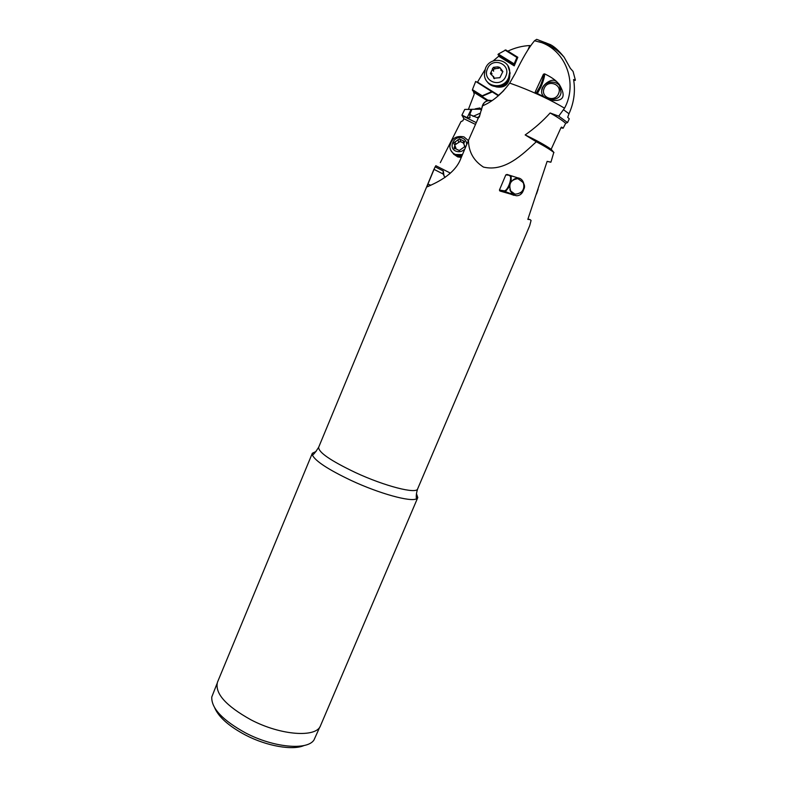 <?xml version="1.0" encoding="UTF-8"?>
<svg xmlns="http://www.w3.org/2000/svg" width="787" height="787" viewBox="0 0 787 787"><rect width="100%" height="100%" fill="white"/><g stroke="black" fill="none" stroke-linecap="round" stroke-linejoin="round"><path stroke-width="1.18" d="M479.303 117.106L478.771 116.997L479.303 117.106L482.382 105.901C492.337 101.818 501.437 94.214 509.701 83.088L515.023 73.781C522.381 58.454 528.884 47.436 534.521 40.747L536.685 39.35L550.418 44.633C554.53 46.728 559.095 50.909 564.102 57.166L570.388 68.4L573.064 71.42L575.346 80.018L573.585 79.536C575.533 91.233 573.998 102.635 568.991 113.761L567.712 117.302L569.257 118.817L567.545 122.585L558.721 116.132L550.143 112.974C542.755 121.149 534.432 128.468 525.165 134.931L536.301 141.768C544.033 145.841 549.867 149.382 553.792 152.403L550.949 162.142L547.142 161.355L527.831 219.366L530.113 219.612L527.949 219.032M534.521 40.747L542.036 42.734C567.014 52.237 577.402 84.563 564.545 108.183L558.721 116.132M575.238 80.422L573.693 80.136M547.132 161.365L550.497 162.191M511.432 176.544L511.875 176.003M530.113 219.612L531.068 220.449L529.72 225.613L523.355 240.733M511.363 192.667L510.842 194.182M536.301 141.768C522.617 154.36 504.841 172.196 483.444 167.08C473.646 160.764 468.649 151.881 468.462 140.42L460.828 158.482C454.601 175.373 434.198 183.587 427.341 186.814L427.902 184.138L430.538 185.083M517.777 177.862L507.025 174.448L505.815 174.891L499.44 190.021L500.03 191.044L516.292 195.717C525.598 196.209 527.152 178.954 517.777 177.862M517.049 177.636L516.705 178.629M511.943 192.471L511.766 193.002M544.614 73.86C550.074 76.496 554.068 79.064 556.616 81.563L559.193 84.298C565.774 95.316 564.092 100.706 554.156 100.49C551.913 100.264 548.716 99.113 544.555 97.037L535.78 92.777L535.249 91.843L543.443 74.204L544.614 73.86C544.712 76.428 543.492 80.786 540.954 86.934L537.364 93.515M478.771 116.997L468.462 140.42M478.801 116.958L479.194 116.043M435.28 166.913L435.811 165.703L449.593 172.697L449.525 173.966M475.505 124.425L463.887 118.719L462.786 120.844L461.025 121.532L440.317 162.634M444.016 176.072L443.317 170.986L435.113 166.824L427.902 184.138M445.048 177.488L443.091 173.976L433.932 169.323M443.317 170.986L443.091 173.976M450.213 173.337L449.593 172.697M461.28 157.42L457.729 156.908L454.994 155.078M468.354 109.501L474.207 94.283L473.646 92.118L487.36 100.736C483.995 102.035 482.205 104.504 481.969 108.134M471.846 109.363L464.763 109.403L461.93 115.118L463.887 118.719M461.93 115.118L467.153 117.686L469.977 117.794L469.731 114.587L471.875 109.295L480.483 109.196L479.844 107.967L475.21 108.872M476.292 122.634L462.067 115.65M469.731 114.587L478.299 118.07M481.408 110.298L480.483 109.196M481.565 109.757L479.844 107.967M481.083 109.216L481.614 109.56M472.426 89.629L482.234 95.798L491.885 91.567L475.692 81.425L472.426 89.629L473.646 92.118M484.989 69.738L477.404 82.291M493.124 60.953L499.194 55.798L514.393 65.223L514.245 65.872L498.899 56.359M498.319 54.067L514.137 63.865L517.128 56.969L505.775 49.945L498.319 54.067L497.984 54.608L499.194 55.798M530.546 45.961L529.789 45.528C522.174 45.931 514.875 47.8 507.881 51.125L507.694 51.135M477.591 82.153L498.565 95.286L498.299 95.739L475.692 81.425M482.234 95.798L481.851 96.417L487.792 100.146L492.003 100.579M492.387 91.872L481.851 96.417M497.886 96.171L498.073 95.434M498.565 95.286L503.867 90.456M503.769 90.574L498.505 95.64M514.245 65.872L517.826 57.274L507.881 51.125M529.789 45.528L528.008 49.778M509.809 75.867C509.012 84.573 504.457 88.242 496.154 86.885L495.456 86.58M517.128 56.969L517.531 57.687L517.826 57.274M514.137 63.865L514.393 65.223M497.984 54.608L513.98 64.524M516.833 57.392L504.988 50.063M477.227 117.548L478.889 116.761M487.792 100.146L487.36 100.736M491.688 100.785C486.346 99.979 483.129 102.33 482.038 107.829M473.626 91.39L488.038 100.441M472.397 90.338L481.605 96.112M491.924 73.644L491.393 74.568M509.081 78.228C507.576 84.307 503.818 87.111 497.817 86.619M461.605 156.652L457.562 155.954M316.099 451.443L312.331 453.273L312.37 455.053C315.38 461.133 328.336 469.613 351.268 480.513C379.452 493.656 410.784 502.234 416.471 498.81L417.779 497.6L416.441 493.626M417.779 497.6L320.555 725.594C316.659 737.931 280.989 735.609 250.945 719.81C225.879 705.86 214.713 693.347 217.458 682.25L312.331 453.273M319.866 726.893L313.974 740.006C307.235 750.65 273.473 747.65 245.495 732.884C222.544 720.203 211.3 708.251 211.762 697.046L217.005 683.657M304.077 745.505C292.794 750.66 266.744 746.194 245.357 734.989C229.007 726.234 218.796 717.232 214.753 707.966M560.934 127.819L563.138 128.232L561.633 127.1L561.101 127.445L551.166 149.284C545.125 145.083 536.459 140.302 525.165 134.931M550.143 112.974C557.117 116.899 562.292 120.352 565.676 123.323L567.545 122.585M565.676 123.323L563.138 128.232M553.979 152.54L551.166 149.284M544.289 96.899L543.827 96.555C541.968 94.745 541.279 92.709 541.751 90.456C541.289 85.665 550.998 78.247 555.051 80.717L556.616 81.563M559.193 84.298L561.052 92.256C560.61 96.909 557.403 99.31 551.421 99.447L547.378 98.385M513.035 179.918C515.072 178.374 516.754 178 518.082 178.777L522.371 181.886C529.179 188.88 518.259 196.052 512.898 193.592L510.261 190.946L509.858 189.047M461.959 155.806L455.821 155.452L453.824 154.36L450.695 150.14M468.383 140.598L463.946 136.869C455.968 135.374 451.266 138.561 449.849 146.451C450.046 150.248 451.915 152.934 455.447 154.508L462.471 154.596M466.642 144.71C466.711 141.621 465.324 139.437 462.481 138.168C454.158 134.547 447.537 148.231 456.165 151.261C459.451 152.324 462.343 151.557 464.842 148.979M454.02 143.736L453.646 142.988L459.392 138.896L464.615 141.503L463.75 143.873L465.019 146.461L459.264 150.533L454.04 147.917L454.916 145.516L454.02 143.736M455.299 146.49L455.821 148.595M464.792 147.1L464.3 145.379M463.818 143.323L460.346 141.414L454.817 144.877M517.728 178.659C510.704 179.83 508.372 183.951 510.743 191.025L514.787 194.005M520.355 192.943C523.335 190.592 524.408 187.542 523.571 183.774M538.111 189.195L536.527 193.956M507.989 66.049L510.104 73.034L509.1 78.179C505.707 87.514 492.239 89.59 487.153 81.641M485.382 68.636L484.408 74.342C484.389 87.534 504.133 90.161 508.648 77.48L509.651 72.325C510.232 58.7 489.888 55.69 485.382 68.636M487.379 69.01C481.919 81.238 501.27 88.646 505.893 76.044C511.393 63.727 491.924 56.389 487.379 69.01M497.787 66.865L499.735 67.416L502.883 71.509L499.893 77.697L493.734 78.238L493.547 76.969L490.38 73.545L493.36 67.338L497.787 66.865L498.722 68.262L494.315 68.735L493.37 69.925L493.636 71.194L492.672 69.817M493.449 76.319L494.492 78.641M502.834 71.853L500.709 70.013M499.706 67.79L498.722 68.262M558.524 93.702C562.872 84.563 547.86 78.897 544.22 88.272C539.882 97.372 554.845 103.087 558.524 93.702M561.062 89.413C559.901 80.372 545.824 79.448 542.558 88.154L541.751 90.456M563.561 109.757L568.991 113.761M550.418 44.633L549.926 45.784M523.729 239.868L417.631 488.894C416.618 494.305 384.813 486.228 355.37 472.525C330.619 460.7 318.381 452.289 318.656 447.282L434.06 168.998M509.701 83.088L518.279 86.216C536.124 93.102 551.539 100.421 564.545 108.183M471.147 109.413L467.153 117.686M473.017 116.387L480.454 113.092M536.232 92.994L540.118 86.393C542.558 80.471 543.66 76.408 543.443 74.204M535.544 92.63L535.317 91.607M509.504 175.245L505.815 174.891M511.245 181.659L511.097 175.757M509.268 175.59C513.173 176.022 507.733 191.723 504.014 190.798L504.398 191.782L514.019 195.363M500.03 191.044L505.343 191.644L509.543 186.499M503.985 190.798L499.44 190.021M463.907 141.217L464.615 141.532M454.296 147.149L454.945 148.792M464.645 145.693L464.999 146.648M463.189 140.716L463.986 142.85M459.942 139.447L460.887 141.965M457.877 139.742L458.841 142.25M454.916 141.886L455.889 144.385M494.157 67.525L495.112 68.922M493.449 70.299L492.485 68.912M491.058 72.434L492.032 73.801M493.518 77.421L494.384 78.631M501.939 70.476L502.834 71.833M564.102 57.166C559.134 51.48 553.231 47.122 546.394 44.102L538.898 41.711M545.352 43.678L545.775 42.685M443.553 173.248L443.022 172.058M312.37 455.053C313.551 454.66 315.636 452.072 318.656 447.282M417.631 488.894C416.382 492.869 415.989 496.174 416.471 498.81M542.882 96.191L543.827 96.555M551.421 99.447L554.156 100.49M535.376 92.423L535.249 91.863M499.617 190.759L505.343 191.644L516.292 195.717M455.889 147.995L454.916 145.516M454.296 148.487L454.04 147.838M453.902 143.618L453.646 142.988M509.651 72.325L510.104 73.034M493.37 69.925L492.406 68.538M491.068 74.499L490.38 73.545M494.502 78.306L493.547 76.969M494.206 78.582L493.508 77.618"/></g></svg>
